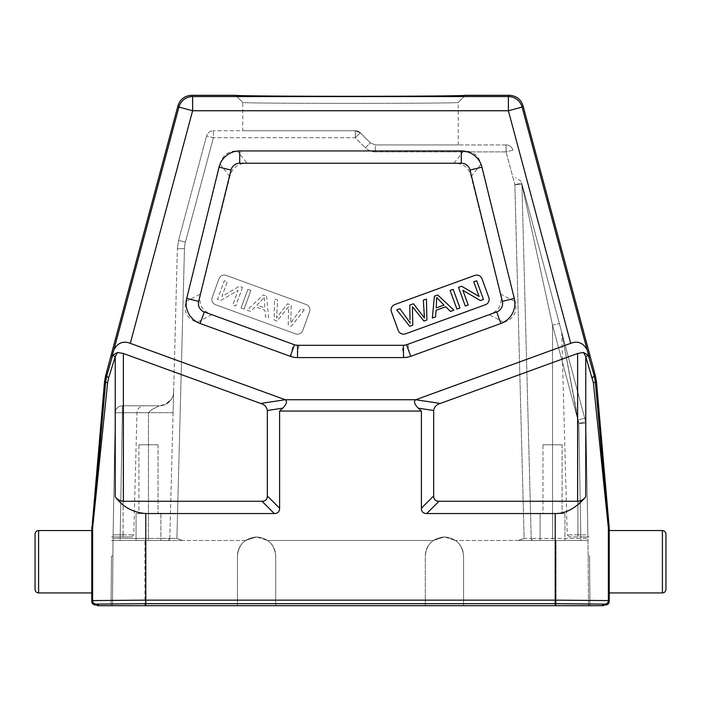 <?xml version="1.0" encoding="UTF-8"?>
<svg xmlns="http://www.w3.org/2000/svg" width="701" height="701" viewBox="0 0 701 701"><rect width="100%" height="100%" fill="white"/><g stroke="black" fill="none" stroke-linecap="round" stroke-linejoin="round"><path stroke-width="0.53" stroke-dasharray="3.5 2.63" d="M111.845 357.107L112.651 355.267L117.488 352.489L115.227 356.686L108.62 377.892L106.727 376.06L113.851 349.913C117.724 342.815 123.201 340.625 130.29 343.341L285.219 399.728C287.515 401.235 286.7 404.039 282.757 408.157L279.611 411.066L421.389 411.066L421.389 508.225C421.432 511.721 423.211 513.491 426.707 513.544L555.21 513.544L555.21 600.144L608.372 600.573L608.345 527.45L595.351 382.141L596.49 381.94M555.21 513.544C568.09 512.492 578.281 506.911 585.773 496.799C583.775 499.498 581.059 500.987 577.624 501.268L438.984 501.268C435.487 501.215 433.717 499.445 433.665 495.949L433.665 410.497C434.191 406.966 436.399 404.626 440.307 403.461L577.624 353.488L583.512 352.489L588.349 355.267L589.155 357.107L587.149 349.913C583.276 342.815 577.799 340.625 570.71 343.341L415.781 399.728L285.219 399.728L260.693 403.461L123.376 353.488L117.488 352.489M229.884 176.503L220.079 164.227L185.87 301.623C183.347 311.735 187.071 318.648 197.051 322.381L290.854 356.52L296.917 357.589L404.083 357.589L410.146 356.52L503.949 322.381C513.912 318.675 517.636 311.761 515.13 301.623L480.921 164.227C478.722 155.429 473 151.004 463.764 150.952L237.236 150.952L247.041 163.228L453.959 163.228C463.203 163.28 468.925 167.714 471.116 176.503L500.356 293.938C501.522 299.309 501.215 303.507 499.427 306.521C497.947 309.824 494.529 312.541 489.175 314.688L407.982 344.244L401.918 345.313L299.082 345.313L293.018 344.244L211.825 314.688C206.471 312.541 203.053 309.824 201.573 306.521C199.785 303.507 199.478 299.309 200.644 293.938L229.919 176.363C232.268 167.662 237.972 163.28 247.041 163.228M220.079 164.227L220.114 164.087C222.34 155.385 228.044 151.004 237.236 150.952M105.588 375.859L106.727 376.06L105.649 382.141L107.621 382.764L92.628 528.063L92.628 600.573L145.79 600.144L145.79 513.544C132.91 512.492 122.719 506.911 115.227 496.799C117.225 499.498 119.941 500.987 123.376 501.268L262.016 501.268C265.513 501.215 267.283 499.445 267.335 495.949L279.611 508.225L279.611 411.066M108.62 377.892L107.621 382.764M91.761 592.932L91.761 530.552M35.05 534.101L35.05 589.392M104.51 381.94L105.649 382.141L92.628 528.063L91.761 528.028M242.748 130.745L355.302 130.745L360.314 132.822L370.338 142.846L360.314 132.822L355.302 130.745L242.748 130.745L242.739 102.399C236.149 103.678 464.991 103.678 458.261 102.399C464.851 103.678 236.009 103.678 242.739 102.399L235.685 95.327A114.841 0.999 0 0 1 235.659 95.31M458.252 144.923L375.35 144.923L458.252 144.923L458.261 102.399L465.315 95.327A114.841 0.999 0 0 1 350.5 96.309A114.841 0.999 0 0 1 235.667 95.318L242.739 102.416L235.667 95.318M465.341 95.31A114.841 0.999 0 0 1 465.333 95.318L458.261 102.416L465.333 95.318M583.512 352.489L585.773 356.686L592.38 377.892L594.273 376.06L595.351 382.141L593.379 382.764L592.38 377.892M593.379 382.764L608.372 528.063L609.239 528.028M605.699 604.989L604.823 604.113L555.21 603.684L602.702 604.113L603.57 604.989M145.79 513.544L274.293 513.544C277.789 513.491 279.568 511.721 279.611 508.225M440.307 403.461L415.781 399.728C413.485 401.235 414.3 404.048 418.243 408.157L421.389 411.066M260.693 403.461C264.601 404.626 266.809 406.966 267.335 410.497L267.335 495.949M97.43 604.989L98.298 604.113L145.79 603.71L555.21 603.71L555.21 605.699L602.702 605.699L602.702 604.113M609.239 592.932L609.239 530.552M665.95 589.392L665.95 534.101M474.752 275.432A5.669 5.669 0 0 1 482.025 278.823L488.807 297.469A5.669 5.669 0 0 1 485.416 304.742L405.485 333.834A5.669 5.669 0 0 1 398.221 330.443L391.43 311.796A5.669 5.669 0 0 1 394.821 304.523L474.752 275.432M465.298 306.03L468.224 304.961L462.888 290.31L480.343 300.554L483.48 299.415L476.689 280.759L473.762 281.828L479.09 296.47L461.644 286.236L458.507 287.375L465.298 306.03M453.153 289.329L450.103 290.442L456.894 309.088L459.944 307.976L453.153 289.329M436.057 310.28L445.705 306.766L450.454 311.437L453.933 310.166L437.696 294.955L434.41 296.146L432.333 318.026L435.575 316.843L436.057 310.28M399.885 308.712L396.757 309.851L409.664 326.28L412.784 325.141L412.39 306.714L423.947 321.084L426.891 320.006L426.427 299.055L423.36 300.168L424.429 317.947L413.485 303.761L409.805 305.101L410.216 323.126A71.73 71.73 0 0 0 407.851 319.665M436.749 301.553L436.697 297.539L444.031 305.101L436.206 307.949L436.697 297.539L439.737 300.808M412.512 309.15L412.39 306.714L413.905 308.642M424.096 313.478L424.429 317.947L420.232 311.998M603.57 605.699L602.702 605.699M555.21 605.699L97.43 605.699M588.542 605.699L425.288 605.699L463.563 605.699L463.563 556.077C462.432 544.449 456.053 538.07 444.425 536.931L455.519 540.48L444.425 536.931L433.332 540.48L444.425 536.931C456.053 538.07 462.432 544.449 463.563 556.077C463.405 549.575 460.723 544.379 455.519 540.48C460.723 544.379 463.405 549.575 463.563 556.077L463.563 605.699L588.542 605.699L587.973 540.48C587.955 538.429 587.955 538.429 587.973 540.48C587.955 538.429 587.955 538.429 587.973 540.48L587.937 538.386L587.973 540.48C587.955 538.421 587.955 538.421 587.973 540.48C587.955 538.421 587.955 538.421 587.973 540.48L588.542 605.699M425.288 605.699L237.437 605.699L275.712 605.699L275.712 556.077C274.582 544.449 268.203 538.07 256.575 536.931L267.668 540.48L256.575 536.931L245.481 540.48L256.575 536.931C268.203 538.07 274.582 544.449 275.712 556.077C275.589 549.558 272.908 544.362 267.668 540.48C272.908 544.362 275.589 549.558 275.712 556.077L275.712 605.699L425.288 605.699L425.288 556.077C425.411 549.558 428.092 544.362 433.332 540.48C428.092 544.362 425.411 549.558 425.288 556.077L425.288 556.077C426.418 544.449 432.797 538.07 444.425 536.931C432.797 538.07 426.418 544.449 425.288 556.077L425.288 605.699M237.437 605.699L111.038 605.699L144.923 605.699L144.923 540.48L167.662 540.48A2.129 2.129 0 0 0 169.791 538.412L177.379 248.662L169.791 538.412A2.129 2.129 0 0 1 167.662 540.48L148.472 540.48L182.724 540.48L176.88 538.386L169.791 538.412L176.88 538.386L182.724 540.48L113.027 540.48L115.253 412.758L113.027 540.48L115.253 412.758L113.124 534.845L120.213 534.863L113.124 534.845L113.089 536.931L131.648 536.931L113.089 536.931L112.458 605.699L113.027 540.48C113.045 538.499 113.045 538.499 113.027 540.48C113.045 538.499 113.045 538.499 113.027 540.48L112.458 605.699L113.027 540.48L144.923 540.48L144.923 605.699L237.437 605.699L237.437 556.077C237.595 549.575 240.277 544.379 245.481 540.48C240.277 544.379 237.595 549.575 237.437 556.077L237.437 556.077C238.568 544.449 244.947 538.07 256.575 536.931C244.947 538.07 238.568 544.449 237.437 556.077L237.437 605.699M589.523 556.077L589.962 605.699L589.523 556.077L588.113 556.077L589.523 556.077M587.911 536.931L580.787 536.931L580.787 534.863L580.787 536.931L587.911 536.931L585.931 423.448L587.876 534.845L580.787 534.863L587.876 534.845L587.911 536.931L569.352 536.931L589.357 536.931M585.931 423.448L587.937 538.386L585.931 423.448A7.089 7.089 172.7 0 0 585.694 421.739L578.842 423.386L585.931 423.448L578.842 423.386L585.694 421.739A7.089 7.089 172.7 0 1 585.931 423.448A7.089 7.089 0 0 0 585.694 421.739L521.702 182.943A7.089 7.089 0 0 1 521.947 184.591L552.528 325.185L521.947 184.591L531.209 538.412L521.947 184.591A7.089 7.089 0 0 0 521.702 182.943A7.089 7.089 0 0 1 521.947 184.591A7.089 7.089 0 0 0 521.702 182.943L514.858 184.652L521.947 184.591L514.858 184.652L524.12 538.386L518.276 540.48L556.077 540.48L518.276 540.48L524.12 538.386L531.209 538.412L524.12 538.386L514.858 184.652L506.078 151.889L514.858 184.652L521.702 182.943A7.089 7.089 0 0 1 521.947 184.591A7.089 7.089 0 0 0 521.702 182.943L585.694 421.739A7.089 7.089 0 0 1 585.931 423.448L585.931 423.448A7.089 7.089 0 0 0 585.694 421.739L578.842 423.386L580.787 534.863L577.913 534.863L577.913 536.931L577.913 534.863L580.787 534.863L578.842 423.386L561.965 333.956L577.913 419.908L561.965 333.956L577.913 419.908L584.757 418.252L577.913 419.908L577.913 534.863L577.913 419.908L578.842 423.386L580.849 538.412L587.937 538.386L580.849 538.412L580.849 540.48L533.338 540.48L587.973 540.48L556.077 540.48L587.973 540.48L580.849 540.48L580.849 538.412L552.528 538.412L552.528 540.48L552.528 538.412L580.849 538.412L578.842 423.386L552.528 325.185L559.38 323.538L552.528 325.185L552.528 538.412L552.528 325.185L578.842 423.386L585.931 423.448L578.842 423.386L585.694 421.739A7.089 7.089 0 0 1 585.931 423.448A7.089 7.089 0 0 0 585.694 421.739M533.338 540.48L529.965 540.48L533.338 540.48A2.129 2.129 0 0 1 531.209 538.412A2.129 2.129 0 0 0 533.338 540.48A2.129 2.129 0 0 1 531.209 538.412L531.209 538.412A2.129 2.129 0 0 0 533.338 540.48A2.129 2.129 0 0 1 531.209 538.412L552.528 538.412L531.209 538.412A2.129 2.129 0 0 0 533.338 540.48M540.12 540.48L564.936 540.48L540.12 540.48L564.936 540.48L540.12 540.48L540.12 513.544L564.936 513.544L540.12 513.544L540.12 540.48M148.472 540.48L113.027 540.48L148.472 540.48L148.472 538.412L148.472 540.48M136.064 540.48L160.879 540.48L136.064 540.48L160.879 540.48L136.064 540.48L136.064 513.544L160.879 513.544L136.064 513.544L136.064 540.48M122.342 412.696L115.253 412.758L122.342 412.696L122.342 405.791L122.342 412.696L123.087 412.696L123.087 536.931L123.087 534.863L120.213 534.863L120.213 536.931L120.213 534.863L123.087 534.863L123.087 412.696L136.975 412.696L122.342 412.696L120.213 534.863L122.342 412.696L173.086 412.696L173.629 391.982L173.086 412.696L148.472 412.696L151.775 409.559L159.451 405.791L122.342 405.791L159.451 405.791A14.178 14.178 0 0 0 173.629 391.982A14.178 14.178 0 0 1 159.451 405.791L151.775 409.559L148.472 412.696L148.472 538.412L113.063 538.386L169.791 538.412A2.129 2.129 0 0 1 167.662 540.48A2.129 2.129 0 0 0 169.791 538.412L148.472 538.412L148.472 412.696L122.342 412.696L120.151 538.412L122.342 412.696L115.253 412.758A7.089 7.089 0 0 1 122.342 405.791L123.087 405.791L122.342 405.791A7.089 7.089 0 0 0 115.253 412.758L115.253 412.758A7.089 7.089 -143.1 0 1 122.342 405.791A7.089 7.089 -143.1 0 0 115.253 412.758A7.089 7.089 0 0 1 122.342 405.791L122.342 412.696L122.342 405.791A7.089 7.089 0 0 0 115.253 412.758L122.342 412.696M111.477 556.077L111.038 605.699L111.477 556.077L112.887 556.077L111.477 556.077M123.087 405.791L144.064 405.791L123.087 405.791L123.087 412.696L123.087 405.791M506.078 144.923A7.089 7.089 0 0 1 512.93 150.18A7.089 7.089 0 0 0 506.078 144.923L375.35 144.923L506.078 144.923L506.078 151.889L375.35 151.889C371.477 151.837 368.13 150.452 365.326 147.736L370.338 142.846L375.35 144.923L370.338 142.846L360.314 132.822A7.089 7.089 0 0 0 355.302 130.745A7.089 7.089 0 0 1 360.314 132.822L370.338 142.846L365.326 147.736C368.13 150.452 371.477 151.837 375.35 151.889L506.078 151.889L512.93 150.18A7.089 7.089 0 0 0 506.078 144.923L506.078 151.889L512.93 150.18M375.35 144.923L370.338 142.846L375.35 144.923L375.35 151.889L375.35 144.923M355.302 130.745L355.302 137.711L213.402 137.711L355.302 137.711L365.326 147.736L355.302 137.711L355.302 130.745L213.402 130.745L355.302 130.745A7.089 7.089 0 0 1 360.314 132.822L355.302 137.711L360.314 132.822M206.55 136.003L178.571 240.417L206.55 136.003A7.089 7.089 0 0 1 213.402 130.745A7.089 7.089 0 0 0 206.55 136.003A7.089 7.089 0 0 1 213.402 130.745L213.402 137.711L185.423 242.125L213.402 137.711L206.55 136.003L213.402 137.711L213.402 130.745A7.089 7.089 0 0 0 206.55 136.003M178.571 240.417L177.379 248.662L178.571 240.417L185.423 242.125A28.364 28.355 0 0 0 184.468 248.724A28.364 28.355 0 0 1 185.423 242.125L178.571 240.417L177.379 248.662L184.468 248.724L176.88 538.386L184.468 248.724L177.379 248.662L178.571 240.417M564.936 513.544L564.936 540.48L564.936 513.544L540.12 513.544L564.936 513.544M542.96 513.544L562.097 513.544L542.96 513.544L562.097 513.544L542.96 513.544L542.96 444.784L562.097 444.784L542.96 444.784L542.96 513.544M562.097 444.784L562.097 513.544L562.097 444.784L542.96 444.784L562.097 444.784M160.879 513.544L160.879 540.48L160.879 513.544L136.064 513.544L160.879 513.544M138.903 513.544L158.04 513.544L138.903 513.544L158.04 513.544L138.903 513.544L138.903 444.784L158.04 444.784L138.903 444.784L138.903 513.544M158.04 444.784L158.04 513.544L158.04 444.784L138.903 444.784L158.04 444.784M297.452 334.175A5.669 5.669 0 0 1 295.515 333.834L215.584 304.742A5.669 5.669 0 0 1 212.193 297.469L218.975 278.823A5.669 5.669 0 0 1 226.248 275.432L306.179 304.523A5.669 5.669 0 0 1 309.57 311.796L302.779 330.443A5.669 5.669 0 0 1 297.452 334.175A5.669 5.669 0 0 0 302.779 330.443L309.57 311.796A5.669 5.669 0 0 0 306.179 304.523L226.248 275.432A5.669 5.669 0 0 0 218.975 278.823L212.193 297.469A5.669 5.669 0 0 0 215.584 304.742L295.515 333.834A5.669 5.669 0 0 0 297.452 334.175M304.243 309.851L291.336 326.28L288.216 325.141L288.61 306.714L277.053 321.084L274.109 320.006L274.573 299.055L277.64 300.168L276.571 317.947L287.515 303.761L291.195 305.101L290.784 323.126A71.879 71.879 0 0 1 293.149 319.665L301.115 308.712L304.243 309.851L301.115 308.712L293.149 319.665A71.879 71.879 0 0 0 290.784 323.126L291.195 305.101L287.515 303.761L276.571 317.947L277.64 300.168L274.573 299.055L274.109 320.006L277.053 321.084L288.61 306.714L288.216 325.141L291.336 326.28L304.243 309.851M266.59 296.146L268.667 318.026L265.425 316.843L264.943 310.28L255.295 306.766L250.546 311.437L247.067 310.166L263.304 294.955L266.59 296.146L263.304 294.955L247.067 310.166L250.546 311.437L255.295 306.766L264.943 310.28L265.425 316.843L268.667 318.026L266.59 296.146M250.897 290.442L244.106 309.088L241.056 307.976L247.847 289.329L250.897 290.442L247.847 289.329L241.056 307.976L244.106 309.088L250.897 290.442M242.493 287.375L235.702 306.03L232.776 304.961L238.112 290.31L220.657 300.554L217.52 299.415L224.311 280.759L227.238 281.828L221.91 296.47L239.356 286.236L242.493 287.375L239.356 286.236L221.91 296.47L227.238 281.828L224.311 280.759L217.52 299.415L220.657 300.554L238.112 290.31L232.776 304.961L235.702 306.03L242.493 287.375M264.303 297.539L264.794 307.949L256.969 305.101L264.303 297.539L256.969 305.101L264.794 307.949L264.303 297.539M191.636 95.301L192.617 96.572A14.178 14.178 -37.5 0 0 178.921 107.078L192.617 110.749L130.29 343.341M570.71 343.341L508.383 110.749L522.079 107.078A14.178 14.178 37.5 0 0 508.383 96.572L192.617 96.572L192.617 110.749L508.383 110.749L508.383 96.572L509.364 95.301M177.949 105.816L178.921 107.078L113.851 349.913M112.651 355.267L115.227 356.686L115.227 496.799M145.79 605.699L145.79 600.144L555.21 600.144L555.21 603.684L145.79 603.684L96.177 604.113L95.301 604.989M91.761 601.44L92.628 600.573A3.54 3.54 -135.1 0 0 96.177 604.113M38.59 530.552L38.59 592.932M92.655 527.45L91.787 527.397M587.149 349.913L522.079 107.078L523.051 105.816M585.773 496.799L585.773 356.686L588.349 355.267M577.624 353.488L577.624 501.268M589.155 357.107L594.273 376.06L595.412 375.859M604.823 604.113A3.54 3.54 135.1 0 0 608.372 600.573L609.239 601.44M438.984 501.268L426.707 513.544M433.665 410.497L418.243 408.157M282.757 408.157L267.335 410.497M123.376 501.268L123.376 353.488M274.293 513.544L262.016 501.268M421.389 508.225L433.665 495.949M609.213 527.397L608.345 527.45M662.41 592.932L662.41 530.552M98.298 604.113L98.298 605.699M577.913 534.863L567.223 534.863L577.913 534.863M245.481 540.48L182.724 540.48L245.481 540.48M433.332 540.48L267.668 540.48L433.332 540.48M518.276 540.48L455.519 540.48L518.276 540.48M123.087 534.863L133.777 534.863L123.087 534.863M111.59 540.48L120.151 540.48L120.151 538.412L120.151 540.48L113.027 540.48M169.791 538.412A2.129 2.129 0 0 1 167.662 540.48A2.129 2.129 0 0 0 169.791 538.412L168.818 540.138M556.077 540.48L556.077 605.699L556.077 540.48M531.209 538.412L532.217 540.164M185.87 301.623L200.644 293.938M211.825 314.688L197.051 322.381M290.854 356.52L293.018 344.244M299.082 345.313L296.917 357.589M404.083 357.589L401.918 345.313M407.982 344.244L410.146 356.52M503.949 322.381L489.175 314.688M500.356 293.938L515.13 301.623M480.921 164.227L471.116 176.503M453.959 163.228L463.764 150.952M569.352 536.931L567.223 534.863L561.729 332.3L584.757 418.252M580.849 540.48L587.973 540.48L580.849 540.48M171.035 540.48L167.6 540.48M113.089 536.931L111.643 536.931M131.648 536.931L133.777 534.863L136.975 412.696L137.527 410.138C137.221 410.637 138.5 406.378 144.064 405.791M116.401 409.007A7.089 7.089 0 0 0 115.253 412.758M172.455 397.274L171.508 399.071L172.455 397.274M169.178 401.927L171.386 399.272L164.972 404.67L159.451 405.791L165.979 404.188L171.289 399.421L169.178 401.927M529.965 540.48L533.4 540.48M521.772 183.198L521.93 184.337M559.38 323.538L521.588 182.558L520.869 181.024L515.533 177.721"/><path stroke-width="1.05" d="M95.301 604.989L96.177 604.113L145.79 603.684L98.298 604.113L97.43 604.989L95.301 604.989C93.154 604.779 91.971 603.596 91.761 601.44L91.761 592.932L38.59 592.932L38.59 530.552L91.761 530.552L104.51 381.94L105.588 375.859L177.949 105.816L178.921 107.078A14.178 14.178 -37.5 0 1 192.617 96.572L191.636 95.301C184.714 95.722 180.148 99.227 177.949 105.816M91.761 530.552L91.761 592.932M38.59 592.932C36.443 592.722 35.26 591.548 35.05 589.392L35.05 534.101C35.26 531.945 36.443 530.762 38.59 530.552M104.51 381.94L105.649 382.141L106.727 376.06L108.62 377.892L115.227 356.686L117.488 352.489L112.651 355.267L106.727 376.06L105.588 375.859M107.621 382.764L92.628 528.063A7.089 7.089 -87.5 0 1 92.655 527.45L105.649 382.141L107.621 382.764L108.62 377.892M117.488 352.489L123.376 353.488L123.376 501.268C119.941 500.987 117.225 499.498 115.227 496.799C122.719 506.911 132.91 512.492 145.79 513.544L274.293 513.544C277.789 513.491 279.568 511.721 279.611 508.225L279.611 411.066L421.389 411.066L421.389 508.225C421.432 511.721 423.211 513.491 426.707 513.544L555.21 513.544C565.716 513.789 575.907 508.207 585.773 496.799C583.302 499.76 580.586 501.25 577.624 501.268L577.624 353.488L440.307 403.461L415.781 399.728L285.219 399.728L130.29 343.341C123.201 340.625 117.724 342.815 113.851 349.913L111.845 357.107M145.79 513.544L145.79 600.144L92.628 600.573L92.628 528.063L91.761 528.028M123.376 501.268L262.016 501.268L274.293 513.544M191.636 95.301L235.659 95.301A114.841 0.999 -0 0 0 235.667 95.318A114.841 0.999 -0 0 0 350.5 96.309A114.841 0.999 -0 0 0 465.333 95.318A114.841 0.999 -0 0 0 465.341 95.31L509.364 95.301L508.383 96.572A14.178 14.178 37.5 0 1 522.079 107.078L523.051 105.816L595.412 375.859L594.273 376.06L588.349 355.267L583.512 352.489L577.624 353.488M97.43 604.989L97.43 605.699L555.21 605.699L555.21 603.71L602.702 604.113L603.57 604.989L605.699 604.989C607.846 604.779 609.029 603.596 609.239 601.44L608.372 600.573L555.21 600.144L555.21 513.544M583.512 352.489L585.773 356.686L593.379 382.764L608.372 528.063L608.372 600.573A3.54 3.54 135.1 0 1 604.823 604.113L555.21 603.684L555.21 600.144L145.79 600.144L145.79 603.684L555.21 603.684L145.79 603.71L145.79 605.699M426.707 513.544L438.984 501.268L577.624 501.268M438.984 501.268C435.487 501.215 433.717 499.445 433.665 495.949L433.665 410.497C434.191 406.966 436.399 404.626 440.307 403.461M589.155 357.107L587.149 349.913C583.276 342.815 577.799 340.625 570.71 343.341L415.781 399.728C413.485 401.261 414.3 404.065 418.243 408.157L433.665 410.497M592.38 377.892L594.273 376.06L595.351 382.141L593.379 382.764M609.239 601.44L609.213 527.397L596.49 381.94L595.412 375.859M665.95 561.746L665.95 589.392C665.74 591.548 664.557 592.722 662.41 592.932L662.41 530.552C664.557 530.762 665.74 531.945 665.95 534.101L665.95 561.746M609.239 528.028L608.372 528.063A7.089 7.089 87.5 0 0 608.345 527.45L595.351 382.141L596.49 381.94M523.051 105.816C520.852 99.227 516.287 95.722 509.364 95.301M514.271 298.424L481.946 167.127A21.267 21.267 0 0 0 461.293 150.952L239.707 150.952A21.267 21.267 0 0 0 219.054 167.127L186.729 298.424A21.267 21.267 0 0 0 200.1 323.485L290.267 356.31A21.267 21.267 0 0 0 297.539 357.589L403.461 357.589A21.267 21.267 0 0 0 410.733 356.31L500.9 323.485A21.267 21.267 0 0 0 514.271 298.424L502.354 301.36L470.02 170.063L481.946 167.127M123.376 353.488L260.693 403.461L285.219 399.728C287.515 401.235 286.7 404.048 282.757 408.157L279.611 411.066M421.389 411.066L418.243 408.157M260.693 403.461C264.601 404.626 266.809 406.966 267.335 410.497L267.335 495.949C267.283 499.445 265.513 501.215 262.016 501.268M502.354 301.36A8.99 8.99 0 0 1 496.694 311.954L406.536 344.769A8.99 8.99 0 0 1 403.461 345.313L297.539 345.313A8.99 8.99 0 0 1 294.464 344.769L204.306 311.954A8.99 8.99 0 0 1 198.646 301.36L186.729 298.424M219.054 167.127L230.98 170.063L198.646 301.36M230.98 170.063A8.99 8.99 0 0 1 239.707 163.228L461.293 163.228A8.99 8.99 0 0 1 470.02 170.063M482.025 278.823A5.669 5.669 0 0 0 474.752 275.432L394.821 304.523A5.669 5.669 0 0 0 391.43 311.796L398.221 330.443A5.669 5.669 0 0 0 405.485 333.834L485.416 304.742A5.669 5.669 0 0 0 488.807 297.469L482.025 278.823M407.851 319.665L399.885 308.712L407.851 319.665A71.879 71.879 0 0 1 410.216 323.126A71.73 71.73 0 0 0 407.851 319.665M410.006 319.621L409.805 305.101L413.485 303.761L424.429 317.947L423.36 300.168L426.427 299.055L426.891 320.006L423.947 321.084L412.39 306.714L412.784 325.141L409.664 326.28L396.757 309.851L399.885 308.712M468.224 304.961L465.298 306.03L458.507 287.375L461.644 286.236L479.09 296.47L473.762 281.828L476.689 280.759L483.48 299.415L480.343 300.554L462.888 290.31L468.224 304.961M450.103 290.442L453.153 289.329L459.944 307.976L456.894 309.088L450.103 290.442M445.705 306.766L436.057 310.28L435.575 316.843L432.333 318.026L434.41 296.146L437.696 294.955L453.933 310.166L450.454 311.437L445.705 306.766M436.697 297.539L436.206 307.949L444.031 305.101L436.697 297.539M603.57 604.989L603.57 605.699L555.21 605.699M96.177 604.113A3.54 3.54 -135.1 0 1 92.628 600.573L91.761 601.44M91.787 527.397L92.655 527.45M115.227 496.799L115.227 356.686L112.651 355.267M113.851 349.913L178.921 107.078L192.617 110.749L192.617 96.572L508.383 96.572L508.383 110.749L192.617 110.749L130.29 343.341M604.823 604.113L605.699 604.989M588.349 355.267L585.773 356.686L585.773 496.799M570.71 343.341L508.383 110.749L522.079 107.078L587.149 349.913M608.345 527.45L609.213 527.397M433.665 495.949L421.389 508.225M279.611 508.225L267.335 495.949M267.335 410.497L282.757 408.157M500.9 323.485L496.694 311.954M406.536 344.769L410.733 356.31M403.461 357.589L403.461 345.313M297.539 345.313L297.539 357.589M290.267 356.31L294.464 344.769M204.306 311.954L200.1 323.485M239.707 150.952L239.707 163.228M461.293 163.228L461.293 150.952M602.702 604.113L602.702 605.699M98.298 605.699L98.298 604.113M609.239 592.932L662.41 592.932M609.239 530.552L662.41 530.552"/></g></svg>
